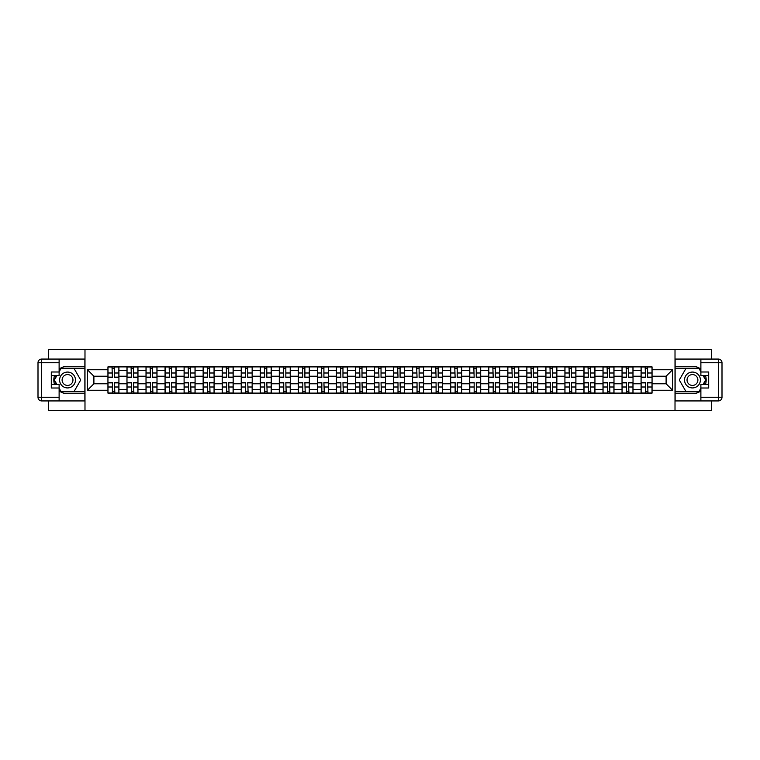 <?xml version="1.0" encoding="UTF-8"?>
<svg xmlns="http://www.w3.org/2000/svg" width="760" height="760" viewBox="0 0 760 760"><rect width="100%" height="100%" fill="white"/><g stroke="black" fill="none" stroke-linecap="round" stroke-linejoin="round"><path stroke-width="1.14" d="M48.621 400.928L48.621 410.514L711.379 410.514L711.379 400.928M711.379 359.072L711.379 349.486L48.621 349.486L48.621 359.072M126.977 393.119L126.977 370.604L118.921 370.604L118.921 393.119M118.921 370.604L118.921 366.88M126.977 370.604L126.977 366.88M137.959 366.88L137.959 393.119M146.015 393.119L146.015 366.88M157.006 366.88L157.006 393.119M165.062 393.119L165.062 366.88M176.044 366.88L176.044 393.119M184.1 393.119L184.1 366.88M195.082 366.88L195.082 393.119M203.138 393.119L203.138 366.88M214.13 366.88L214.13 393.119M222.186 393.119L222.186 366.88M233.168 366.88L233.168 393.119M241.224 393.119L241.224 366.88M252.206 366.88L252.206 393.119M260.262 393.119L260.262 366.88M271.244 366.88L271.244 393.119M279.3 393.119L279.3 366.88M290.291 366.88L290.291 393.119M298.348 393.119L298.348 366.88M309.329 366.88L309.329 393.119M317.385 393.119L317.385 366.88M328.367 366.88L328.367 393.119M336.423 393.119L336.423 366.88M347.415 366.88L347.415 393.119M355.471 393.119L355.471 366.88M366.453 366.88L366.453 393.119M374.509 393.119L374.509 366.88M385.491 366.88L385.491 393.119M393.547 393.119L393.547 366.88M404.529 366.88L404.529 393.119M412.585 393.119L412.585 366.88M423.577 366.88L423.577 393.119M431.632 393.119L431.632 366.88M442.615 366.88L442.615 393.119M450.67 393.119L450.67 366.88M461.652 366.88L461.652 393.119M469.708 393.119L469.708 366.88M480.7 366.88L480.7 393.119M488.756 393.119L488.756 366.88M499.738 366.88L499.738 393.119M507.794 393.119L507.794 366.88M518.776 366.88L518.776 393.119M526.832 393.119L526.832 366.88M537.814 366.88L537.814 393.119M545.87 393.119L545.87 366.88M556.861 366.88L556.861 393.119M564.917 393.119L564.917 366.88M575.899 366.88L575.899 393.119M583.956 393.119L583.956 366.88M594.938 366.88L594.938 393.119M602.994 393.119L602.994 366.88M613.985 366.88L613.985 393.119M622.041 393.119L622.041 366.88M633.023 366.88L633.023 393.119M641.079 393.119L641.079 366.88M641.079 383.781L633.023 383.781M622.041 383.781L613.985 383.781M602.994 383.781L594.938 383.781M583.956 383.781L575.899 383.781M564.917 383.781L556.861 383.781M545.87 383.781L537.814 383.781M526.832 383.781L518.776 383.781M507.794 383.781L499.738 383.781M488.756 383.781L480.7 383.781M469.708 383.781L461.652 383.781M450.67 383.781L442.615 383.781M431.632 383.781L423.577 383.781M412.585 383.781L404.529 383.781M393.547 383.781L385.491 383.781M374.509 383.781L366.453 383.781M355.471 383.781L347.415 383.781M336.423 383.781L328.367 383.781M317.385 383.781L309.329 383.781M298.348 383.781L290.291 383.781M279.3 383.781L271.244 383.781M260.262 383.781L252.206 383.781M241.224 383.781L233.168 383.781M222.186 383.781L214.13 383.781M203.138 383.781L195.082 383.781M184.1 383.781L176.044 383.781M165.062 383.781L157.006 383.781M146.015 383.781L137.959 383.781M126.977 383.781L118.921 383.781M641.079 376.219L633.023 376.219M622.041 376.219L613.985 376.219M602.994 376.219L594.938 376.219M583.956 376.219L575.899 376.219M564.917 376.219L556.861 376.219M545.87 376.219L537.814 376.219M526.832 376.219L518.776 376.219M507.794 376.219L499.738 376.219M488.756 376.219L480.7 376.219M469.708 376.219L461.652 376.219M450.67 376.219L442.615 376.219M431.632 376.219L423.577 376.219M412.585 376.219L404.529 376.219M393.547 376.219L385.491 376.219M374.509 376.219L366.453 376.219M355.471 376.219L347.415 376.219M336.423 376.219L328.367 376.219M317.385 376.219L309.329 376.219M298.348 376.219L290.291 376.219M279.3 376.219L271.244 376.219M260.262 376.219L252.206 376.219M241.224 376.219L233.168 376.219M222.186 376.219L214.13 376.219M203.138 376.219L195.082 376.219M184.1 376.219L176.044 376.219M165.062 376.219L157.006 376.219M146.015 376.219L137.959 376.219M126.977 376.219L118.921 376.219M93.898 383.781L107.939 383.781L107.939 376.219L93.898 376.219L93.898 383.781L87.428 390.25L87.428 369.749L107.939 369.749L107.939 376.219M652.061 376.219L652.061 383.781L666.102 383.781L666.102 376.219L652.061 376.219L652.061 366.88L107.939 366.88L107.939 369.749M652.061 369.749L672.572 369.749L672.572 390.25L652.061 390.25L652.061 383.781M107.939 383.781L107.939 393.119L652.061 393.119L652.061 390.25M107.939 390.25L87.428 390.25M675.013 410.514L675.013 349.486M84.987 410.514L84.987 349.486M114.465 391.286L112.394 391.286M112.394 368.714L114.465 368.714M133.513 391.286L131.432 391.286M131.432 368.714L133.513 368.714M152.551 391.286L150.47 391.286M150.47 368.714L152.551 368.714M171.589 391.286L169.518 391.286M169.518 368.714L171.589 368.714M190.627 391.286L188.556 391.286M188.556 368.714L190.627 368.714M209.674 391.286L207.594 391.286M207.594 368.714L209.674 368.714M228.712 391.286L226.641 391.286M226.641 368.714L228.712 368.714M247.751 391.286L245.679 391.286M245.679 368.714L247.751 368.714M266.798 391.286L264.717 391.286M264.717 368.714L266.798 368.714M285.836 391.286L283.755 391.286M283.755 368.714L285.836 368.714M304.874 391.286L302.803 391.286M302.803 368.714L304.874 368.714M323.912 391.286L321.841 391.286M321.841 368.714L323.912 368.714M342.959 391.286L340.879 391.286M340.879 368.714L342.959 368.714M361.998 391.286L359.926 391.286M359.926 368.714L361.998 368.714M381.035 391.286L378.964 391.286M378.964 368.714L381.035 368.714M400.073 391.286L398.002 391.286M398.002 368.714L400.073 368.714M419.121 391.286L417.041 391.286M417.041 368.714L419.121 368.714M438.159 391.286L436.088 391.286M436.088 368.714L438.159 368.714M457.197 391.286L455.126 391.286M455.126 368.714L457.197 368.714M476.244 391.286L474.164 391.286M474.164 368.714L476.244 368.714M495.282 391.286L493.202 391.286M493.202 368.714L495.282 368.714M514.32 391.286L512.25 391.286M512.25 368.714L514.32 368.714M533.358 391.286L531.288 391.286M531.288 368.714L533.358 368.714M552.406 391.286L550.325 391.286M550.325 368.714L552.406 368.714M571.444 391.286L569.373 391.286M569.373 368.714L571.444 368.714M590.482 391.286L588.411 391.286M588.411 368.714L590.482 368.714M609.529 391.286L607.449 391.286M607.449 368.714L609.529 368.714M628.567 391.286L626.487 391.286M626.487 368.714L628.567 368.714M647.606 391.286L645.534 391.286M645.534 368.714L647.606 368.714M87.428 369.749L93.898 376.219M666.102 383.781L672.572 390.25M666.102 376.219L672.572 369.749M114.465 377.378L114.465 367.004L118.864 367.004L118.864 377.378L114.465 377.378M112.394 368.59L114.465 368.59M114.836 367.004L107.996 367.004L107.996 377.378L112.394 377.378L112.024 367.004M112.394 382.622L112.394 392.996L107.996 392.996L107.996 382.622L112.394 382.622M114.465 391.409L112.394 391.409M112.024 392.996L118.864 392.996L118.864 382.622L114.465 382.622L114.836 392.996M133.513 377.378L133.513 367.004L137.902 367.004L137.902 377.378L133.513 377.378M131.432 368.59L133.513 368.59M133.874 367.004L127.043 367.004L127.043 377.378L131.432 377.378L131.071 367.004M152.551 377.378L152.551 367.004L156.94 367.004L156.94 377.378L152.551 377.378M150.47 368.59L152.551 368.59M152.912 367.004L146.082 367.004L146.082 377.378L150.47 377.378L150.109 367.004M59.118 390.849A13.727 13.727 0 0 0 67.535 393.727L84.873 393.727L84.873 400.928L41.657 400.928A3.657 3.657 0 0 1 38 397.271L38 362.729A3.657 3.657 0 0 1 41.657 359.072L59.118 359.072L59.118 375.668L51.3 375.668M59.118 359.072L84.873 359.072L84.873 366.272L67.535 366.272A13.727 13.727 0 0 0 59.118 369.151M54.511 375.668A13.727 13.727 0 0 0 54.511 384.332M84.873 393.727L84.873 366.272M51.3 384.332L59.118 384.332L59.118 400.928M59.118 372.001L51.3 372.001L51.3 387.999L59.118 387.999M84.873 368.22L60.733 368.22L59.118 371.032M59.118 388.968L60.733 391.78L84.873 391.78M56.439 375.668L53.941 380L56.439 384.332M700.881 369.151A13.727 13.727 0 0 0 692.464 366.272L675.127 366.272L675.127 359.072L718.342 359.072A3.657 3.657 0 0 1 722 362.729L722 397.271A3.657 3.657 0 0 1 718.342 400.928L700.881 400.928L700.881 384.332L708.7 384.332M700.881 400.928L675.127 400.928L675.127 393.727L692.464 393.727A13.727 13.727 0 0 0 700.881 390.849M705.489 384.332A13.727 13.727 0 0 0 705.489 375.668M675.127 366.272L675.127 393.727M708.7 375.668L700.881 375.668L700.881 359.072M700.881 387.999L708.7 387.999L708.7 372.001L700.881 372.001M675.127 391.78L699.267 391.78L700.881 388.968M700.881 371.032L699.267 368.22L675.127 368.22M703.561 384.332L706.059 380L703.561 375.668M59.603 380A7.932 7.932 0 0 0 67.535 387.933A7.932 7.932 0 0 0 75.468 380A7.932 7.932 0 0 0 67.535 372.067A7.932 7.932 0 0 0 59.603 380M62.102 380A5.434 5.434 0 0 0 67.535 385.434A5.434 5.434 0 0 0 72.969 380A5.434 5.434 0 0 0 67.535 374.566A5.434 5.434 0 0 0 62.102 380M59.118 371.763L60.952 368.59L74.129 368.59L80.712 380L74.129 391.409L60.952 391.409L59.118 388.236M56.858 384.332L54.359 380L56.858 375.668M684.532 380A7.932 7.932 0 0 0 692.464 387.933A7.932 7.932 0 0 0 700.397 380A7.932 7.932 0 0 0 692.464 372.067A7.932 7.932 0 0 0 684.532 380M687.031 380A5.434 5.434 0 0 0 692.464 385.434A5.434 5.434 0 0 0 697.899 380A5.434 5.434 0 0 0 692.464 374.566A5.434 5.434 0 0 0 687.031 380M700.881 388.236L699.048 391.409L685.871 391.409L679.288 380L685.871 368.59L699.048 368.59L700.881 371.763M703.142 375.668L705.641 380L703.142 384.332M131.432 382.622L131.432 392.996L127.043 392.996L127.043 382.622L131.432 382.622M133.513 391.409L131.432 391.409M131.071 392.996L137.902 392.996L137.902 382.622L133.513 382.622L133.874 392.996M150.47 382.622L150.47 392.996L146.082 392.996L146.082 382.622L150.47 382.622M152.551 391.409L150.47 391.409M150.109 392.996L156.94 392.996L156.94 382.622L152.551 382.622L152.912 392.996M171.589 377.378L171.589 367.004L175.987 367.004L175.987 377.378L171.589 377.378M169.518 368.59L171.589 368.59M171.959 367.004L165.119 367.004L165.119 377.378L169.518 377.378L169.148 367.004M190.627 377.378L190.627 367.004L195.025 367.004L195.025 377.378L190.627 377.378M188.556 368.59L190.627 368.59M190.998 367.004L184.157 367.004L184.157 377.378L188.556 377.378L188.185 367.004M209.674 377.378L209.674 367.004L214.064 367.004L214.064 377.378L209.674 377.378M207.594 368.59L209.674 368.59M210.035 367.004L203.205 367.004L203.205 377.378L207.594 377.378L207.233 367.004M169.518 382.622L169.518 392.996L165.119 392.996L165.119 382.622L169.518 382.622M171.589 391.409L169.518 391.409M169.148 392.996L175.987 392.996L175.987 382.622L171.589 382.622L171.959 392.996M188.556 382.622L188.556 392.996L184.157 392.996L184.157 382.622L188.556 382.622M190.627 391.409L188.556 391.409M188.185 392.996L195.025 392.996L195.025 382.622L190.627 382.622L190.998 392.996M207.594 382.622L207.594 392.996L203.205 392.996L203.205 382.622L207.594 382.622M209.674 391.409L207.594 391.409M207.233 392.996L214.064 392.996L214.064 382.622L209.674 382.622L210.035 392.996M226.641 382.622L226.641 392.996L222.243 392.996L222.243 382.622L226.641 382.622M228.712 391.409L226.641 391.409M226.271 392.996L233.101 392.996L233.101 382.622L228.712 382.622L229.073 392.996M245.679 382.622L245.679 392.996L241.281 392.996L241.281 382.622L245.679 382.622M247.751 391.409L245.679 391.409M245.309 392.996L252.149 392.996L252.149 382.622L247.751 382.622L248.121 392.996M264.717 382.622L264.717 392.996L260.328 392.996L260.328 382.622L264.717 382.622M266.798 391.409L264.717 391.409M264.356 392.996L271.187 392.996L271.187 382.622L266.798 382.622L267.159 392.996M283.755 382.622L283.755 392.996L279.366 392.996L279.366 382.622L283.755 382.622M285.836 391.409L283.755 391.409M283.394 392.996L290.225 392.996L290.225 382.622L285.836 382.622L286.197 392.996M302.803 382.622L302.803 392.996L298.404 392.996L298.404 382.622L302.803 382.622M304.874 391.409L302.803 391.409M302.433 392.996L309.272 392.996L309.272 382.622L304.874 382.622L305.244 392.996M321.841 382.622L321.841 392.996L317.442 392.996L317.442 382.622L321.841 382.622M323.912 391.409L321.841 391.409M321.47 392.996L328.31 392.996L328.31 382.622L323.912 382.622L324.283 392.996M340.879 382.622L340.879 392.996L336.49 392.996L336.49 382.622L340.879 382.622M342.959 391.409L340.879 391.409M340.518 392.996L347.349 392.996L347.349 382.622L342.959 382.622L343.32 392.996M359.926 382.622L359.926 392.996L355.528 392.996L355.528 382.622L359.926 382.622M361.998 391.409L359.926 391.409M359.556 392.996L366.387 392.996L366.387 382.622L361.998 382.622L362.358 392.996M378.964 382.622L378.964 392.996L374.566 392.996L374.566 382.622L378.964 382.622M381.035 391.409L378.964 391.409M378.594 392.996L385.434 392.996L385.434 382.622L381.035 382.622L381.406 392.996M398.002 382.622L398.002 392.996L393.613 392.996L393.613 382.622L398.002 382.622M400.073 391.409L398.002 391.409M397.641 392.996L404.472 392.996L404.472 382.622L400.073 382.622L400.444 392.996M417.041 382.622L417.041 392.996L412.651 392.996L412.651 382.622L417.041 382.622M419.121 391.409L417.041 391.409M416.68 392.996L423.51 392.996L423.51 382.622L419.121 382.622L419.482 392.996M436.088 382.622L436.088 392.996L431.69 392.996L431.69 382.622L436.088 382.622M438.159 391.409L436.088 391.409M435.717 392.996L442.558 392.996L442.558 382.622L438.159 382.622L438.529 392.996M455.126 382.622L455.126 392.996L450.727 392.996L450.727 382.622L455.126 382.622M457.197 391.409L455.126 391.409M454.755 392.996L461.595 392.996L461.595 382.622L457.197 382.622L457.567 392.996M474.164 382.622L474.164 392.996L469.775 392.996L469.775 382.622L474.164 382.622M476.244 391.409L474.164 391.409M473.803 392.996L480.633 392.996L480.633 382.622L476.244 382.622L476.605 392.996M493.202 382.622L493.202 392.996L488.813 392.996L488.813 382.622L493.202 382.622M495.282 391.409L493.202 391.409M492.841 392.996L499.671 392.996L499.671 382.622L495.282 382.622L495.644 392.996M512.25 382.622L512.25 392.996L507.851 392.996L507.851 382.622L512.25 382.622M514.32 391.409L512.25 391.409M511.879 392.996L518.719 392.996L518.719 382.622L514.32 382.622L514.691 392.996M228.712 377.378L228.712 367.004L233.101 367.004L233.101 377.378L228.712 377.378M226.641 368.59L228.712 368.59M229.073 367.004L222.243 367.004L222.243 377.378L226.641 377.378L226.271 367.004M247.751 377.378L247.751 367.004L252.149 367.004L252.149 377.378L247.751 377.378M245.679 368.59L247.751 368.59M248.121 367.004L241.281 367.004L241.281 377.378L245.679 377.378L245.309 367.004M266.798 377.378L266.798 367.004L271.187 367.004L271.187 377.378L266.798 377.378M264.717 368.59L266.798 368.59M267.159 367.004L260.328 367.004L260.328 377.378L264.717 377.378L264.356 367.004M285.836 377.378L285.836 367.004L290.225 367.004L290.225 377.378L285.836 377.378M283.755 368.59L285.836 368.59M286.197 367.004L279.366 367.004L279.366 377.378L283.755 377.378L283.394 367.004M304.874 377.378L304.874 367.004L309.272 367.004L309.272 377.378L304.874 377.378M302.803 368.59L304.874 368.59M305.244 367.004L298.404 367.004L298.404 377.378L302.803 377.378L302.433 367.004M323.912 377.378L323.912 367.004L328.31 367.004L328.31 377.378L323.912 377.378M321.841 368.59L323.912 368.59M324.283 367.004L317.442 367.004L317.442 377.378L321.841 377.378L321.47 367.004M342.959 377.378L342.959 367.004L347.349 367.004L347.349 377.378L342.959 377.378M340.879 368.59L342.959 368.59M343.32 367.004L336.49 367.004L336.49 377.378L340.879 377.378L340.518 367.004M361.998 377.378L361.998 367.004L366.387 367.004L366.387 377.378L361.998 377.378M359.926 368.59L361.998 368.59M362.358 367.004L355.528 367.004L355.528 377.378L359.926 377.378L359.556 367.004M381.035 377.378L381.035 367.004L385.434 367.004L385.434 377.378L381.035 377.378M378.964 368.59L381.035 368.59M381.406 367.004L374.566 367.004L374.566 377.378L378.964 377.378L378.594 367.004M400.073 377.378L400.073 367.004L404.472 367.004L404.472 377.378L400.073 377.378M398.002 368.59L400.073 368.59M400.444 367.004L393.613 367.004L393.613 377.378L398.002 377.378L397.641 367.004M419.121 377.378L419.121 367.004L423.51 367.004L423.51 377.378L419.121 377.378M417.041 368.59L419.121 368.59M419.482 367.004L412.651 367.004L412.651 377.378L417.041 377.378L416.68 367.004M438.159 377.378L438.159 367.004L442.558 367.004L442.558 377.378L438.159 377.378M436.088 368.59L438.159 368.59M438.529 367.004L431.69 367.004L431.69 377.378L436.088 377.378L435.717 367.004M457.197 377.378L457.197 367.004L461.595 367.004L461.595 377.378L457.197 377.378M455.126 368.59L457.197 368.59M457.567 367.004L450.727 367.004L450.727 377.378L455.126 377.378L454.755 367.004M476.244 377.378L476.244 367.004L480.633 367.004L480.633 377.378L476.244 377.378M474.164 368.59L476.244 368.59M476.605 367.004L469.775 367.004L469.775 377.378L474.164 377.378L473.803 367.004M495.282 377.378L495.282 367.004L499.671 367.004L499.671 377.378L495.282 377.378M493.202 368.59L495.282 368.59M495.644 367.004L488.813 367.004L488.813 377.378L493.202 377.378L492.841 367.004M514.32 377.378L514.32 367.004L518.719 367.004L518.719 377.378L514.32 377.378M512.25 368.59L514.32 368.59M514.691 367.004L507.851 367.004L507.851 377.378L512.25 377.378L511.879 367.004M533.358 377.378L533.358 367.004L537.757 367.004L537.757 377.378L533.358 377.378M531.288 368.59L533.358 368.59M533.729 367.004L526.899 367.004L526.899 377.378L531.288 377.378L530.927 367.004M552.406 377.378L552.406 367.004L556.795 367.004L556.795 377.378L552.406 377.378M550.325 368.59L552.406 368.59M552.767 367.004L545.936 367.004L545.936 377.378L550.325 377.378L549.964 367.004M571.444 377.378L571.444 367.004L575.842 367.004L575.842 377.378L571.444 377.378M569.373 368.59L571.444 368.59M571.814 367.004L564.975 367.004L564.975 377.378L569.373 377.378L569.003 367.004M590.482 377.378L590.482 367.004L594.88 367.004L594.88 377.378L590.482 377.378M588.411 368.59L590.482 368.59M590.852 367.004L584.012 367.004L584.012 377.378L588.411 377.378L588.04 367.004M531.288 382.622L531.288 392.996L526.899 392.996L526.899 382.622L531.288 382.622M533.358 391.409L531.288 391.409M530.927 392.996L537.757 392.996L537.757 382.622L533.358 382.622L533.729 392.996M550.325 382.622L550.325 392.996L545.936 392.996L545.936 382.622L550.325 382.622M552.406 391.409L550.325 391.409M549.964 392.996L556.795 392.996L556.795 382.622L552.406 382.622L552.767 392.996M569.373 382.622L569.373 392.996L564.975 392.996L564.975 382.622L569.373 382.622M571.444 391.409L569.373 391.409M569.003 392.996L575.842 392.996L575.842 382.622L571.444 382.622L571.814 392.996M588.411 382.622L588.411 392.996L584.012 392.996L584.012 382.622L588.411 382.622M590.482 391.409L588.411 391.409M588.04 392.996L594.88 392.996L594.88 382.622L590.482 382.622L590.852 392.996M609.529 377.378L609.529 367.004L613.918 367.004L613.918 377.378L609.529 377.378M607.449 368.59L609.529 368.59M609.89 367.004L603.06 367.004L603.06 377.378L607.449 377.378L607.088 367.004M607.449 382.622L607.449 392.996L603.06 392.996L603.06 382.622L607.449 382.622M609.529 391.409L607.449 391.409M607.088 392.996L613.918 392.996L613.918 382.622L609.529 382.622L609.89 392.996M628.567 377.378L628.567 367.004L632.957 367.004L632.957 377.378L628.567 377.378M626.487 368.59L628.567 368.59M628.928 367.004L622.098 367.004L622.098 377.378L626.487 377.378L626.126 367.004M626.487 382.622L626.487 392.996L622.098 392.996L622.098 382.622L626.487 382.622M628.567 391.409L626.487 391.409M626.126 392.996L632.957 392.996L632.957 382.622L628.567 382.622L628.928 392.996M647.606 377.378L647.606 367.004L652.004 367.004L652.004 377.378L647.606 377.378M645.534 368.59L647.606 368.59M647.976 367.004L641.136 367.004L641.136 377.378L645.534 377.378L645.164 367.004M645.534 382.622L645.534 392.996L641.136 392.996L641.136 382.622L645.534 382.622M647.606 391.409L645.534 391.409M645.164 392.996L652.004 392.996L652.004 382.622L647.606 382.622L647.976 392.996M622.041 370.604L613.985 370.604M602.994 370.604L594.938 370.604M583.956 370.604L575.899 370.604M564.917 370.604L556.861 370.604M545.87 370.604L537.814 370.604M526.832 370.604L518.776 370.604M507.794 370.604L499.738 370.604M488.756 370.604L480.7 370.604M469.708 370.604L461.652 370.604M450.67 370.604L442.615 370.604M431.632 370.604L423.577 370.604M412.585 370.604L404.529 370.604M393.547 370.604L385.491 370.604M374.509 370.604L366.453 370.604M355.471 370.604L347.415 370.604M336.423 370.604L328.367 370.604M317.385 370.604L309.329 370.604M298.348 370.604L290.291 370.604M279.3 370.604L271.244 370.604M260.262 370.604L252.206 370.604M241.224 370.604L233.168 370.604M222.186 370.604L214.13 370.604M203.138 370.604L195.082 370.604M184.1 370.604L176.044 370.604M165.062 370.604L157.006 370.604M146.015 370.604L137.959 370.604M641.079 370.604L633.023 370.604M622.041 389.395L613.985 389.395M602.994 389.395L594.938 389.395M583.956 389.395L575.899 389.395M564.917 389.395L556.861 389.395M545.87 389.395L537.814 389.395M526.832 389.395L518.776 389.395M507.794 389.395L499.738 389.395M488.756 389.395L480.7 389.395M469.708 389.395L461.652 389.395M450.67 389.395L442.615 389.395M431.632 389.395L423.577 389.395M412.585 389.395L404.529 389.395M393.547 389.395L385.491 389.395M374.509 389.395L366.453 389.395M355.471 389.395L347.415 389.395M336.423 389.395L328.367 389.395M317.385 389.395L309.329 389.395M298.348 389.395L290.291 389.395M279.3 389.395L271.244 389.395M260.262 389.395L252.206 389.395M241.224 389.395L233.168 389.395M222.186 389.395L214.13 389.395M203.138 389.395L195.082 389.395M184.1 389.395L176.044 389.395M165.062 389.395L157.006 389.395M146.015 389.395L137.959 389.395M126.977 389.395L118.921 389.395M641.079 389.395L633.023 389.395M114.465 377.122L118.864 377.122M114.465 372.998L118.864 372.998M107.996 377.122L112.394 377.122M107.996 372.998L112.394 372.998M112.394 382.878L107.996 382.878M112.394 387.001L107.996 387.001M118.864 382.878L114.465 382.878M118.864 387.001L114.465 387.001M133.513 377.122L137.902 377.122M133.513 372.998L137.902 372.998M127.043 377.122L131.432 377.122M127.043 372.998L131.432 372.998M152.551 377.122L156.94 377.122M152.551 372.998L156.94 372.998M146.082 377.122L150.47 377.122M146.082 372.998L150.47 372.998M59.118 362.729L41.657 362.729L41.657 397.271L59.118 397.271M38 362.729L41.657 362.729L41.657 359.072M41.657 400.928L41.657 397.271L38 397.271M700.881 397.271L718.342 397.271L718.342 362.729L700.881 362.729M722 397.271L718.342 397.271L718.342 400.928M718.342 359.072L718.342 362.729L722 362.729M131.432 382.878L127.043 382.878M131.432 387.001L127.043 387.001M137.902 382.878L133.513 382.878M137.902 387.001L133.513 387.001M150.47 382.878L146.082 382.878M150.47 387.001L146.082 387.001M156.94 382.878L152.551 382.878M156.94 387.001L152.551 387.001M171.589 377.122L175.987 377.122M171.589 372.998L175.987 372.998M165.119 377.122L169.518 377.122M165.119 372.998L169.518 372.998M190.627 377.122L195.025 377.122M190.627 372.998L195.025 372.998M184.157 377.122L188.556 377.122M184.157 372.998L188.556 372.998M209.674 377.122L214.064 377.122M209.674 372.998L214.064 372.998M203.205 377.122L207.594 377.122M203.205 372.998L207.594 372.998M169.518 382.878L165.119 382.878M169.518 387.001L165.119 387.001M175.987 382.878L171.589 382.878M175.987 387.001L171.589 387.001M188.556 382.878L184.157 382.878M188.556 387.001L184.157 387.001M195.025 382.878L190.627 382.878M195.025 387.001L190.627 387.001M207.594 382.878L203.205 382.878M207.594 387.001L203.205 387.001M214.064 382.878L209.674 382.878M214.064 387.001L209.674 387.001M226.641 382.878L222.243 382.878M226.641 387.001L222.243 387.001M233.101 382.878L228.712 382.878M233.101 387.001L228.712 387.001M245.679 382.878L241.281 382.878M245.679 387.001L241.281 387.001M252.149 382.878L247.751 382.878M252.149 387.001L247.751 387.001M264.717 382.878L260.328 382.878M264.717 387.001L260.328 387.001M271.187 382.878L266.798 382.878M271.187 387.001L266.798 387.001M283.755 382.878L279.366 382.878M283.755 387.001L279.366 387.001M290.225 382.878L285.836 382.878M290.225 387.001L285.836 387.001M302.803 382.878L298.404 382.878M302.803 387.001L298.404 387.001M309.272 382.878L304.874 382.878M309.272 387.001L304.874 387.001M321.841 382.878L317.442 382.878M321.841 387.001L317.442 387.001M328.31 382.878L323.912 382.878M328.31 387.001L323.912 387.001M340.879 382.878L336.49 382.878M340.879 387.001L336.49 387.001M347.349 382.878L342.959 382.878M347.349 387.001L342.959 387.001M359.926 382.878L355.528 382.878M359.926 387.001L355.528 387.001M366.387 382.878L361.998 382.878M366.387 387.001L361.998 387.001M378.964 382.878L374.566 382.878M378.964 387.001L374.566 387.001M385.434 382.878L381.035 382.878M385.434 387.001L381.035 387.001M398.002 382.878L393.613 382.878M398.002 387.001L393.613 387.001M404.472 382.878L400.073 382.878M404.472 387.001L400.073 387.001M417.041 382.878L412.651 382.878M417.041 387.001L412.651 387.001M423.51 382.878L419.121 382.878M423.51 387.001L419.121 387.001M436.088 382.878L431.69 382.878M436.088 387.001L431.69 387.001M442.558 382.878L438.159 382.878M442.558 387.001L438.159 387.001M455.126 382.878L450.727 382.878M455.126 387.001L450.727 387.001M461.595 382.878L457.197 382.878M461.595 387.001L457.197 387.001M474.164 382.878L469.775 382.878M474.164 387.001L469.775 387.001M480.633 382.878L476.244 382.878M480.633 387.001L476.244 387.001M493.202 382.878L488.813 382.878M493.202 387.001L488.813 387.001M499.671 382.878L495.282 382.878M499.671 387.001L495.282 387.001M512.25 382.878L507.851 382.878M512.25 387.001L507.851 387.001M518.719 382.878L514.32 382.878M518.719 387.001L514.32 387.001M228.712 377.122L233.101 377.122M228.712 372.998L233.101 372.998M222.243 377.122L226.641 377.122M222.243 372.998L226.641 372.998M247.751 377.122L252.149 377.122M247.751 372.998L252.149 372.998M241.281 377.122L245.679 377.122M241.281 372.998L245.679 372.998M266.798 377.122L271.187 377.122M266.798 372.998L271.187 372.998M260.328 377.122L264.717 377.122M260.328 372.998L264.717 372.998M285.836 377.122L290.225 377.122M285.836 372.998L290.225 372.998M279.366 377.122L283.755 377.122M279.366 372.998L283.755 372.998M304.874 377.122L309.272 377.122M304.874 372.998L309.272 372.998M298.404 377.122L302.803 377.122M298.404 372.998L302.803 372.998M323.912 377.122L328.31 377.122M323.912 372.998L328.31 372.998M317.442 377.122L321.841 377.122M317.442 372.998L321.841 372.998M342.959 377.122L347.349 377.122M342.959 372.998L347.349 372.998M336.49 377.122L340.879 377.122M336.49 372.998L340.879 372.998M361.998 377.122L366.387 377.122M361.998 372.998L366.387 372.998M355.528 377.122L359.926 377.122M355.528 372.998L359.926 372.998M381.035 377.122L385.434 377.122M381.035 372.998L385.434 372.998M374.566 377.122L378.964 377.122M374.566 372.998L378.964 372.998M400.073 377.122L404.472 377.122M400.073 372.998L404.472 372.998M393.613 377.122L398.002 377.122M393.613 372.998L398.002 372.998M419.121 377.122L423.51 377.122M419.121 372.998L423.51 372.998M412.651 377.122L417.041 377.122M412.651 372.998L417.041 372.998M438.159 377.122L442.558 377.122M438.159 372.998L442.558 372.998M431.69 377.122L436.088 377.122M431.69 372.998L436.088 372.998M457.197 377.122L461.595 377.122M457.197 372.998L461.595 372.998M450.727 377.122L455.126 377.122M450.727 372.998L455.126 372.998M476.244 377.122L480.633 377.122M476.244 372.998L480.633 372.998M469.775 377.122L474.164 377.122M469.775 372.998L474.164 372.998M495.282 377.122L499.671 377.122M495.282 372.998L499.671 372.998M488.813 377.122L493.202 377.122M488.813 372.998L493.202 372.998M514.32 377.122L518.719 377.122M514.32 372.998L518.719 372.998M507.851 377.122L512.25 377.122M507.851 372.998L512.25 372.998M533.358 377.122L537.757 377.122M533.358 372.998L537.757 372.998M526.899 377.122L531.288 377.122M526.899 372.998L531.288 372.998M552.406 377.122L556.795 377.122M552.406 372.998L556.795 372.998M545.936 377.122L550.325 377.122M545.936 372.998L550.325 372.998M571.444 377.122L575.842 377.122M571.444 372.998L575.842 372.998M564.975 377.122L569.373 377.122M564.975 372.998L569.373 372.998M590.482 377.122L594.88 377.122M590.482 372.998L594.88 372.998M584.012 377.122L588.411 377.122M584.012 372.998L588.411 372.998M531.288 382.878L526.899 382.878M531.288 387.001L526.899 387.001M537.757 382.878L533.358 382.878M537.757 387.001L533.358 387.001M550.325 382.878L545.936 382.878M550.325 387.001L545.936 387.001M556.795 382.878L552.406 382.878M556.795 387.001L552.406 387.001M569.373 382.878L564.975 382.878M569.373 387.001L564.975 387.001M575.842 382.878L571.444 382.878M575.842 387.001L571.444 387.001M588.411 382.878L584.012 382.878M588.411 387.001L584.012 387.001M594.88 382.878L590.482 382.878M594.88 387.001L590.482 387.001M609.529 377.122L613.918 377.122M609.529 372.998L613.918 372.998M603.06 377.122L607.449 377.122M603.06 372.998L607.449 372.998M607.449 382.878L603.06 382.878M607.449 387.001L603.06 387.001M613.918 382.878L609.529 382.878M613.918 387.001L609.529 387.001M628.567 377.122L632.957 377.122M628.567 372.998L632.957 372.998M622.098 377.122L626.487 377.122M622.098 372.998L626.487 372.998M626.487 382.878L622.098 382.878M626.487 387.001L622.098 387.001M632.957 382.878L628.567 382.878M632.957 387.001L628.567 387.001M647.606 377.122L652.004 377.122M647.606 372.998L652.004 372.998M641.136 377.122L645.534 377.122M641.136 372.998L645.534 372.998M645.534 382.878L641.136 382.878M645.534 387.001L641.136 387.001M652.004 382.878L647.606 382.878M652.004 387.001L647.606 387.001"/></g></svg>
